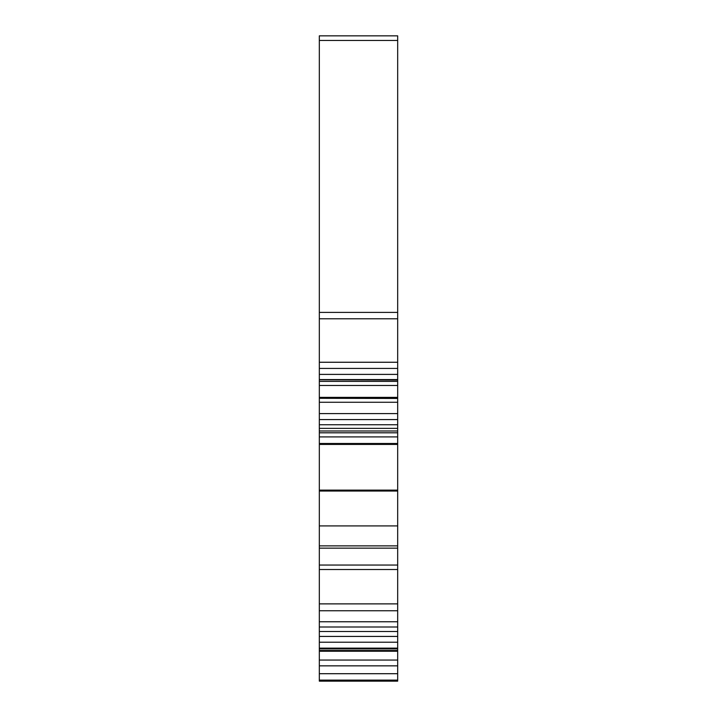 <?xml version="1.0" encoding="UTF-8"?>
<svg xmlns="http://www.w3.org/2000/svg" width="717" height="717" viewBox="0 0 717 717"><rect width="100%" height="100%" fill="white"/><g stroke="black" fill="none" stroke-linecap="round" stroke-linejoin="round"><path stroke-width="1.08" d="M319.325 40.457L319.325 35.85L397.675 35.85L397.675 362.255L319.325 362.255L319.325 40.457L397.675 40.457M397.675 443.644L319.325 443.644L319.325 444.423L397.675 444.423L397.675 362.255M397.675 444.423L397.675 569.513L319.325 569.513L319.325 545.87L397.675 545.87M319.325 569.513L319.325 603.875L397.675 603.875L397.675 569.513M397.675 603.875L397.675 631.498L319.325 631.498L319.325 627.008L397.675 627.008M397.675 648.141L319.325 648.141L319.325 648.867L397.675 648.867L397.675 631.498M397.675 648.867L397.675 651.242L319.325 651.242L319.325 650.507L397.675 650.507M397.675 660.061L319.325 660.061L319.325 673.702L397.675 673.702L397.675 651.242M397.675 673.702L397.675 681.15L319.325 681.15L397.675 681.15M397.675 312.406L319.325 312.406M397.675 318.778L319.325 318.778M397.675 368.421L319.325 368.421L319.325 362.255M319.325 368.421L319.325 374.399L397.675 374.399M397.675 379.571L319.325 379.571L319.325 374.399M397.675 379.813L319.325 379.571M319.325 379.813L397.675 380.055M397.675 398.302L319.325 398.302L319.325 380.055M397.675 398.455L319.325 398.302M319.325 398.455L319.325 402.264L397.675 402.264M397.675 413.601L319.325 413.601L319.325 402.264M319.325 413.601L319.325 419.579L397.675 419.579M397.675 424.751L319.325 424.751L319.325 419.579M397.675 443.482L319.325 443.482L319.325 424.751M319.325 444.423L319.325 545.87M397.675 548.155L319.325 548.155M397.675 565.059L319.325 565.059M319.325 603.875L319.325 627.008M397.675 636.436L319.325 636.436L319.325 631.498M319.325 636.436L319.325 642.217L397.675 642.217M319.325 648.141L319.325 642.217M319.325 648.867L319.325 650.507M319.325 660.061L319.325 651.242M319.325 665.842L397.675 665.842M319.325 673.702L319.325 681.15M397.675 381.381L319.325 381.381M319.325 385.477L397.675 385.477M397.675 397.379L319.325 397.379M397.675 428.363L319.325 428.363M319.325 430.98L397.675 430.98M397.675 432.808L319.325 432.808M319.325 436.904L397.675 436.904M397.675 490.123L319.325 490.123M319.325 491.037L397.675 491.037M397.675 525.911L319.325 525.911M319.325 610.75L397.675 610.75M397.675 621.764L319.325 621.764M397.675 680.119L319.325 680.119"/></g></svg>
